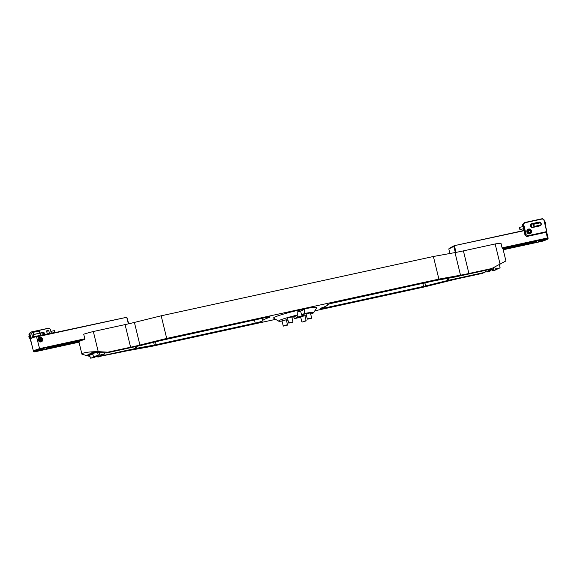 <?xml version="1.0" encoding="UTF-8"?>
<svg xmlns="http://www.w3.org/2000/svg" width="577" height="577" viewBox="0 0 577 577"><rect width="100%" height="100%" fill="white"/><g stroke="black" fill="none" stroke-linecap="round" stroke-linejoin="round"><path stroke-width="0.87" d="M327.548 304.721L327.556 304.757A6.116 0.476 166.3 0 1 327.548 304.743A6.116 0.476 166.3 0 1 327.786 304.533A6.116 0.476 166.3 0 1 335.165 302.413L434.243 280.826A6.116 0.476 166.3 0 1 436.097 280.458L454.791 277.047L490.169 269.344L491.691 268.543L468.921 273.505A27.804 2.171 -13.7 0 1 460.511 275.193L438.902 279.109L166.703 338.418L139.922 345.046A27.804 2.171 -13.7 0 1 130.597 347.217L107.827 352.179L106.305 352.98L141.682 345.27L164.741 339.579A6.116 0.476 -13.7 0 1 166.796 339.103L265.874 317.509A6.116 0.476 -13.7 0 1 270.144 316.939A6.116 0.476 -13.7 0 1 268.997 317.516A33.365 2.611 166.3 0 0 264.086 319.535A33.365 2.611 166.3 0 0 262.773 320.661A33.365 2.611 166.3 0 0 262.823 320.754A6.116 0.476 -13.7 0 1 262.838 320.769A6.116 0.476 -13.7 0 1 255.214 323.098L156.136 344.685A6.116 0.476 -13.7 0 1 154.29 345.06L135.588 348.465L101.343 355.922M327.556 304.757A33.365 2.611 -13.7 0 1 327.606 304.858A33.365 2.611 -13.7 0 1 321.382 307.995A6.116 0.476 166.3 0 0 320.48 308.363A6.116 0.476 166.3 0 0 320.242 308.572A6.116 0.476 166.3 0 0 324.505 308.003L423.59 286.416A6.116 0.476 166.3 0 0 425.638 285.932L448.704 280.242L484.081 272.532L482.56 273.332L459.79 278.294A27.804 2.171 -13.7 0 0 450.464 280.465L423.684 287.094L314.826 310.808M310.7 314.097A18.075 1.414 166.3 0 0 313.03 313.123A18.075 1.414 166.3 0 0 313.708 312.64A18.075 1.414 166.3 0 0 304.36 313.527L304.519 309.193A21.969 1.717 166.3 0 0 297.862 310.642L297.696 314.977A18.075 1.414 166.3 0 0 279.326 320.466A18.075 1.414 166.3 0 0 278.698 321.173A18.075 1.414 166.3 0 0 282.038 321.086M286.444 320.365A18.075 1.414 166.3 0 0 287.959 320.069M313.708 312.64L316.766 307.635A22.243 1.738 166.3 0 0 298.9 310.094A22.243 1.738 166.3 0 0 274.45 317.278A22.243 1.738 166.3 0 0 273.678 318.143L278.698 321.173M293.527 316.802L294.659 318.612A18.075 1.414 166.3 0 0 300.689 317.112M304.973 315.922A18.075 1.414 166.3 0 0 306.459 315.482M300.61 316.787L304.93 315.734M281.98 320.848L286.307 319.795M287.454 317.977L291.774 316.924M306.077 313.924L310.397 312.871M297.696 314.977L294.905 316.441A8.345 0.649 166.3 0 0 291.861 317.271M297.819 311.768A8.345 0.649 -13.7 0 1 300.653 311.219L301.569 314.992A8.345 0.649 166.3 0 1 304.281 314.818A8.345 0.649 166.3 0 1 303.956 315.1A8.345 0.649 166.3 0 1 297.443 317.155L294.659 318.612M107.827 352.179L98.234 351.638L93.33 331.515A18.075 1.414 -13.7 0 0 83.708 334.198L84.956 339.312A18.075 1.414 166.3 0 0 79.64 341.288A18.075 1.414 166.3 0 0 78.934 341.894L81.941 354.228L89.976 356.478M98.234 351.638C90.322 351.725 85.107 352.309 82.598 353.405L81.941 354.228M99.778 356.398L121.459 352.006A27.804 2.171 -13.7 0 1 129.868 350.318L151.477 346.402L275.669 319.341M89.752 355.576L86.932 355.331L92.738 352.295M92.774 352.287L106.305 352.98M95.198 356.774L96.958 356.874M97.369 356.896L98.689 356.968M93.33 331.515L125.079 324.599A27.804 2.171 166.3 0 0 134.405 322.428L161.185 315.799L433.392 256.491L455.001 252.575A27.804 2.171 166.3 0 0 463.41 250.88L495.153 243.963A18.075 1.414 -13.7 0 1 500.973 243.285L502.221 248.398A18.075 1.414 166.3 0 1 502.913 248.608L505.921 260.941L499.87 264.187M304.36 313.527L301.569 314.992M495.153 243.963L500.064 264.086L491.691 268.543M161.185 315.799L166.703 338.418M433.392 256.491L438.902 279.109M297.443 317.155L297.004 315.345M304.519 309.193L300.653 311.219M485.646 271.702L484.081 272.532M493.169 270.512L496.184 269.856L493.169 270.512M305.233 321.187L302.211 322.053L305.233 321.187M302.211 322.053L305.348 320.819L306.156 320.762L305.925 321.144M311.335 318.324L307.678 319.182L311.335 318.324M307.678 319.182L307.375 318.879L311.392 318.28M289.733 322.947L292.77 322.334L289.733 322.947M289.055 323.243L288.68 323.012L289.474 322.673L292.993 321.973L291.746 316.802M284.829 325.94L287.303 325.204L284.829 325.94M283.588 326.106L283.206 325.875L286.084 325.01L287.534 324.822L287.303 325.204M499.401 264.886L498.91 264.699M499.833 264.67L500.093 264.23M496.22 268.911L499.235 268.262L496.22 268.911M494.741 266.92L495.254 269.019L500.115 267.836L499.365 264.764L498.759 264.778M486.692 271.926L489.707 271.269L486.692 271.926M489.736 270.325L492.751 269.675L489.736 270.325M96.251 352.41L92.709 353.622M94.895 352.331L91.916 353.247L92.219 353.629M93.719 352.28L91.837 352.908L91.786 353.362M96.424 352.417L92.681 353.499L93.431 356.572L98.292 355.382L93.431 356.572M97.405 355.814L94.39 356.463L97.405 355.814M92.825 354.083L89.666 355.216M92.738 353.723L88.757 354.97L88.793 354.509L92.046 353.528M99.302 352.677L97.722 353.059M98.299 352.525L97.636 352.698M92.832 354.127L89.637 355.093L90.387 358.166L95.248 356.983L90.387 358.166M94.361 357.408L91.346 358.057L94.361 357.408M103.889 354.401L100.874 355.05L103.889 354.401M99.316 352.713L97.737 353.095M100.845 355.995L97.83 356.651L100.845 355.995M503.194 249.769L542.12 241.287A17.519 1.37 166.3 0 0 547.054 239.448A17.519 1.37 166.3 0 0 547.717 238.972A17.519 1.37 166.3 0 0 547.147 238.654L547.458 237.976A18.075 1.414 -13.7 0 1 548.15 238.186A18.075 1.414 -13.7 0 1 548.121 238.308L547.717 238.972M529.203 243.804L531.316 243.314L529.203 243.804M538.5 241.309L545.366 239.7L538.5 241.309M545.171 239.679L538.521 241.294M508.654 247.345L503.887 248.449L508.654 247.345M503.173 249.675L505.704 248.86L503.079 249.3M515.138 245.932L510.371 247.035L515.138 245.932M512.087 247.533L507.327 248.629L512.087 247.533M521.615 244.518L516.855 245.622L521.615 244.518M518.572 246.119L513.804 247.216L518.572 246.119M528.099 243.112L523.332 244.208L528.099 243.112M525.056 244.706L520.288 245.809L525.056 244.706M545.929 231.723L547.458 237.976L502.084 247.858M455.332 252.51L453.839 246.365L448.812 248.997L449.909 253.498M448.812 248.997L449.115 248.391L454.308 245.672L523.966 230.728M454.438 245.874L456.025 252.387M523.938 230.497L454.308 245.672M503.065 249.242L536.235 241.684L502.971 248.838M547.147 238.654L502.387 248.406M453.839 246.365L454.258 245.802M535.254 226.653L535.146 226.227M535.333 223.912L535.232 223.494M538.954 222.131A1.947 1.854 -117.7 0 1 541.226 223.624A1.947 1.854 -117.7 0 1 539.87 225.903L532.614 227.482A1.947 1.854 -117.7 0 1 530.335 225.996A1.947 1.854 -117.7 0 1 531.691 223.717L538.954 222.131L531.684 224.027A1.666 1.587 62.3 0 0 530.588 226.184A1.666 1.587 62.3 0 0 532.47 227.259L539.726 225.672A1.666 1.587 62.3 0 0 540.894 223.717A1.666 1.587 62.3 0 0 538.94 222.441L530.934 224.431M523.534 226.537L523.988 228.6L523.353 227.749M530.905 229.776A2.503 2.38 62.3 0 0 526.88 231.968A2.503 2.38 62.3 0 0 530.371 233.678A2.503 2.38 62.3 0 0 531.561 231.024M530.162 233.772A2.503 2.38 62.3 0 0 530.847 233.058M539.279 223.047A1.666 1.587 62.3 0 0 538.139 222.859M523.512 228.759L525.106 235.459L525.907 235.041L523.281 224.265L522.517 224.669L522.986 226.602M522.517 224.669L524.248 222.635L542.394 218.683L544.017 219.75L546.643 230.519L545.676 232.149L526.729 236.52L544.876 232.567L545.676 232.149L546.433 230.425L543.859 219.88L542.43 218.935L524.493 222.845L523.642 224.28L526.21 234.832L527.645 235.769L545.582 231.867M539.675 225.686A1.666 1.587 62.3 0 0 540.022 225.167M528.828 229.206A2.503 2.38 62.3 0 0 527.847 229.365M525.106 235.459L526.729 236.52M527.645 235.769L526.21 234.832M523.642 224.28L524.493 222.845M530.22 232.214L530.256 231.601A1.125 1.075 62.3 0 0 528.51 230.569M528.792 233.88A2.221 2.113 62.3 0 0 529.83 233.649L530.472 233.31A2.221 2.113 -117.7 0 1 527.306 231.103A2.221 2.113 -117.7 0 1 530.588 229.531A2.221 2.113 -117.7 0 1 530.472 233.31L531.59 231.557C531.33 229.596 530.27 228.867 528.409 229.372L527.76 229.711A2.221 2.113 62.3 0 0 526.989 230.425M529.47 232.56L528.431 231.803L528.518 230.519L529.643 229.999L530.681 230.757L530.595 232.041L529.47 232.56M528.51 230.54L529.643 229.999M529.26 230.194L530.681 230.757M529.83 232.394A1.125 1.075 62.3 0 0 530.256 231.601L530.299 230.959M519.762 229.242L519.423 227.72L520.079 229.509L519.805 227.461L519.444 227.648M531.316 227.064L531.049 225.016L530.595 224.943M531.403 226.985L531.251 225.153M519.942 228.975L519.524 227.915L519.754 229.004M519.913 228.391L519.545 228.47M545.215 222.037L545.568 223.674M544.544 221.9L545.157 221.95L545.575 223.645L545.07 224.064M533.545 224.612L534.338 226.09L533.703 226.148L533.393 224.727L533.703 226.148M36.272 336.485L54.44 332.72L36.236 336.687L36.387 336.16A17.692 1.385 166.3 0 0 36.308 336.182L35.933 336.304A17.692 1.385 166.3 0 0 35.853 336.333L35.5 336.449A17.692 1.385 166.3 0 0 35.428 336.47L35.089 336.586A17.692 1.385 166.3 0 0 35.024 336.607L34.707 336.716A17.692 1.385 166.3 0 0 34.642 336.737L34.339 336.838A17.692 1.385 166.3 0 0 34.281 336.86L33.993 336.961A17.692 1.385 166.3 0 0 33.935 336.982L33.668 337.076A17.692 1.385 166.3 0 0 33.617 337.098L33.358 337.192A17.692 1.385 166.3 0 0 33.315 337.213L33.069 337.3A17.692 1.385 166.3 0 0 33.026 337.321L32.802 337.408A17.692 1.385 166.3 0 0 32.759 337.422L32.55 337.509A17.692 1.385 166.3 0 0 32.507 337.523L32.312 337.61A17.692 1.385 166.3 0 0 32.276 337.624L32.096 337.704A17.692 1.385 166.3 0 0 32.06 337.718L31.894 337.79A17.692 1.385 166.3 0 0 31.858 337.805L31.706 337.877A17.692 1.385 166.3 0 0 31.677 337.891L31.533 337.963A17.692 1.385 166.3 0 0 31.504 337.978L31.382 338.043A17.692 1.385 166.3 0 0 31.353 338.057L31.245 338.122A17.692 1.385 166.3 0 0 31.223 338.129L31.122 338.194A17.692 1.385 166.3 0 0 31.1 338.209L31.021 338.266A17.692 1.385 166.3 0 0 30.999 338.273L30.927 338.331A17.692 1.385 166.3 0 0 30.92 338.338L30.855 338.389A17.692 1.385 166.3 0 0 30.848 338.403L30.805 338.447A17.692 1.385 166.3 0 0 30.797 338.461L30.523 338.908M84.487 339.464L39.726 349.215A17.519 1.37 166.3 0 0 34.793 351.061A17.519 1.37 166.3 0 0 34.187 351.739A17.519 1.37 166.3 0 0 34.699 351.847L79.006 342.197M34.187 351.739L33.516 351.335A18.075 1.414 -13.7 0 1 33.437 351.242A18.075 1.414 -13.7 0 1 34.144 350.636A18.075 1.414 -13.7 0 1 39.46 348.659L84.826 338.771M38.298 340.12A2.337 2.221 62.3 0 0 41.025 341.909A2.337 2.221 62.3 0 0 42.655 339.168A2.337 2.221 62.3 0 0 39.921 337.379A2.337 2.221 62.3 0 0 38.298 340.12M52.644 346.705L50.531 347.188L52.644 346.705M43.347 349.193L36.474 350.758L43.347 349.193M43.282 349.027L36.632 350.65M73.192 343.156L77.96 342.053L73.192 343.156M76.236 341.562L81.004 340.459L76.236 341.562M66.716 344.57L71.476 343.466L66.716 344.57M69.759 342.976L74.52 341.873L69.759 342.976M60.232 345.984L64.999 344.88L60.232 345.984M63.275 344.382L68.043 343.286L63.275 344.382M53.748 347.397L58.515 346.294L53.748 347.397M56.798 345.796L61.559 344.7L56.798 345.796M39.726 349.215L36.596 336.918L37.858 336.643L38.06 337.458L37.909 336.629L126.752 317.271L54.44 332.72M128.361 323.863L126.752 317.271M38.601 337.134L38.847 336.716L38.601 337.134M36.207 336.579A18.075 1.414 166.3 0 0 30.494 338.944A18.075 1.414 166.3 0 0 30.466 339.067L33.437 351.242M54.216 332.568L36.387 336.16M36.596 336.918L36.236 336.687M126.803 317.141L128.714 323.784M80.491 340.892L46.203 348.486L79.121 341.613M30.819 338.447L29.665 333.73L28.9 334.126L29.369 336.059M33.574 337.148L34.303 336.485L33.495 336.55L33.04 334.682L33.733 334.458L33.372 332.265L39.503 331.018L40.642 335.028L40.001 335.374M38.104 337.444L37.894 336.607M40.563 340.791L40.715 339.283L39.561 338.764M42.59 339.413A2.221 2.113 -117.7 0 1 41.508 341.613A2.221 2.113 -117.7 0 1 38.356 339.875A2.221 2.113 -117.7 0 1 39.445 337.675A2.221 2.113 -117.7 0 1 42.59 339.413M42.402 339.406A1.947 1.854 -117.7 0 1 40.823 341.519A1.947 1.854 -117.7 0 1 38.702 339.803A1.947 1.854 -117.7 0 1 40.282 337.689A1.947 1.854 -117.7 0 1 42.402 339.406M40.376 338.338L39.402 339.088L39.582 340.351L40.729 340.87L41.703 340.12L41.522 338.858L40.376 338.338M40.888 340.545L41.703 340.12M40.715 339.283L41.522 338.858M33.293 336.939L32.536 337.004L33.495 336.55M32.536 337.004L31.584 333.117L33.242 332.439M34.375 336.853L34.303 336.485M39.222 330.989L40.606 334.999L39.878 335.403M31.591 333.088L33.372 332.265M40.152 333.131L33.04 334.682M39.914 333.109L33.733 334.458M46.658 331.306L46.672 330.845L47.804 330.491L48.821 330.78L46.658 331.306L47.264 333.787M29.889 337.675L30.372 338.064L29.917 336.002M28.9 334.126L30.631 332.1L48.778 328.147L50.401 329.207L51.303 332.907M29.896 338.223L31.85 344.736M40.152 333.023L42.77 332.453A1.666 1.587 -117.7 0 1 44.761 334.335M40.202 333.254L41.97 332.871A1.666 1.587 -117.7 0 1 43.124 333.066L43.758 334.552M51.216 332.929L50.322 329.272L48.793 328.27L30.754 332.201L29.845 333.737L30.963 338.324M29.845 333.737L30.754 332.201M31.526 344.902L31.959 345.183M54.635 330.837L54.945 332.684M42.965 334.725L42.813 333.528L43.318 334.653M42.972 333.376L44.184 332.835M50.927 331.364L54.368 330.614L54.995 332.475M29.175 338.021L29.146 336.47L29.175 338.021M29.182 338.035L29.247 336.283L28.872 336.449M40.895 335.179L40.311 333.686M41.104 335.136L40.664 333.953M29.362 337.79L28.958 336.701L29.362 337.79M29.326 337.163L28.965 337.242M268.86 316.953L268.997 317.516M324.245 306.914L324.505 308.003M125.079 324.599L130.597 347.217M134.405 322.428L139.922 345.046M455.001 252.575L460.511 275.193M463.41 250.88L468.921 273.505M448.221 278.258L448.704 280.242M447.276 278.431L447.766 280.458M428.761 282.023L424.917 282.975L425.638 285.932M424.888 282.867L424.917 282.975A6.116 0.476 -13.7 0 1 422.869 283.451L423.59 286.416M422.84 283.314L330.722 303.531M86.932 355.331L88.743 354.942M258.936 319.023A6.116 0.476 -13.7 0 1 254.493 320.134L255.214 323.098M254.464 319.997L160.896 340.531M155.451 341.88L156.136 344.685M153.626 342.327L154.29 345.06M135.999 346.51L136.432 348.292M135.162 346.69L135.588 348.465M89.695 355.345L88.851 355.526M492.051 269.978L492.21 270.613L497.071 269.43L496.956 268.954M495.347 269.841L494.013 270.526L495.347 269.841M498.391 268.247L497.057 268.932L498.391 268.247M485.329 270.397L485.726 272.027L490.587 270.844L490.472 270.361M488.87 271.255L487.529 271.94L488.87 271.255M488.589 269.683L488.769 270.433L493.638 269.243L493.263 267.706M491.914 269.661L490.573 270.339L491.914 269.661M103.059 354.199L104.776 353.975L101.703 355.071L103.052 354.386L99.908 355.158L103.059 354.199M100.016 355.793L101.725 355.569L98.667 356.665L96.864 356.752L100.016 355.793M533.696 242.145L533.797 242.542M530.97 224.395L531.691 223.717M527.818 231.088A1.81 1.717 62.3 0 0 529.441 233.058A1.81 1.717 62.3 0 0 531.287 231.471A1.81 1.717 62.3 0 0 529.672 229.502A1.81 1.717 62.3 0 0 527.818 231.088M33.278 336.889L34.158 336.405M33.416 337.184L34.375 336.795M42.77 332.453L41.97 332.871M262.203 318.309L262.773 320.661M492.21 270.613L497.071 269.43M306.156 320.762L304.901 315.612M301.836 321.815L300.581 316.665M307.303 318.951L306.048 313.801M311.623 317.898L310.368 312.748M292.77 322.334L292.993 321.973M288.68 323.012L287.425 317.855M283.206 325.875L281.951 320.725M287.534 324.822L286.279 319.672M495.254 269.019L500.115 267.836M485.726 272.027L490.587 270.844M488.769 270.433L493.638 269.243M97.585 352.482L98.292 355.382M89.175 355.223L88.757 354.97M95.133 356.499L95.248 356.983M104.509 352.879L104.776 353.975M99.28 352.583L99.908 355.158M101.61 355.093L101.725 355.569M96.712 356.117L96.864 356.752M546.39 230.951L548.15 238.186M534.237 226.869L534.129 226.436M533.393 224.727L533.509 223.869M523.894 228.68L520.079 229.509M531.316 225.181L530.955 224.922M523.426 226.501L519.603 227.338M534.179 226.436L540.678 225.023M533.703 224.265L540.346 222.816M48.821 330.78L49.434 333.318M42.813 333.528L43.037 333.138M30.278 338.136L29.499 338.31M40.743 333.982L40.383 333.722M29.809 335.965L29.03 336.139"/></g></svg>
